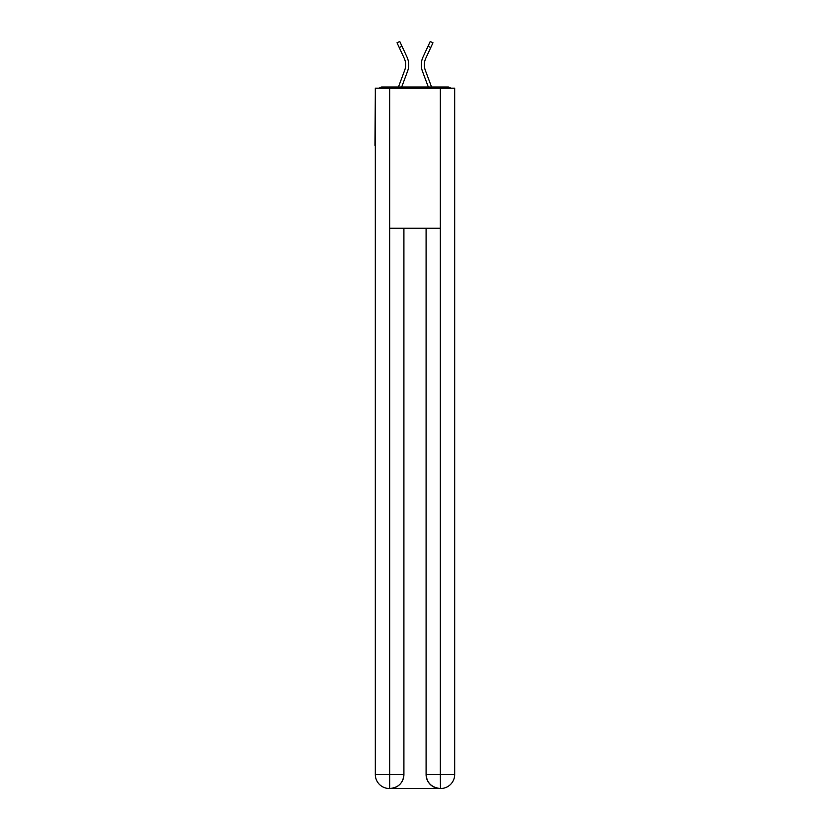 <?xml version="1.0" encoding="UTF-8"?>
<svg xmlns="http://www.w3.org/2000/svg" width="830" height="830" viewBox="0 0 830 830"><rect width="100%" height="100%" fill="white"/><g stroke="black" fill="none" stroke-linecap="round" stroke-linejoin="round"><path stroke-width="1.25" d="M454.684 94.257L454.684 194.407M375.316 145.385L375.316 194.407M374.963 145.385L375.316 94.257M450.638 88.188A3.496 3.496 0 0 0 448.034 87.026L381.966 87.026A3.496 3.496 0 0 0 379.362 88.188M448.034 87.026L433.208 87.026M396.792 87.026L381.966 87.026M401.679 87.026L407.52 71.38A18.675 18.675 0 0 0 406.959 56.98L401.99 46.262L399.24 47.538L397.02 42.776L399.78 41.5L401.99 46.262M399.24 47.538L404.21 58.256A15.635 15.635 0 0 1 404.677 70.311L398.442 87.026M428.322 87.026L422.48 71.38A18.675 18.675 0 0 1 423.041 56.98L430.22 41.5L432.98 42.776L425.79 58.256A15.635 15.635 0 0 0 425.323 70.311L431.559 87.015M389.322 788.5A14.006 14.006 0 0 1 375.316 774.494L403.909 774.494L403.909 228.25L403.909 774.494A14.006 14.006 0 0 1 389.903 788.5L389.322 788.5A14.006 14.006 0 0 1 375.316 774.494L375.316 88.188L389.675 88.188L389.675 228.25L440.325 228.25L440.325 88.188L389.675 88.188M440.325 88.188L454.684 88.188L454.684 774.494A14.006 14.006 0 0 1 440.678 788.5L440.097 788.5A14.006 14.006 0 0 1 426.091 774.494L426.091 228.25L426.091 774.494C426.796 782.752 431.465 787.421 440.097 788.5L389.903 788.5C398.566 787.597 403.235 782.929 403.909 774.494M426.091 774.494L440.325 774.494L440.44 788.5M389.675 228.25L389.675 788.5M425.79 58.256A15.635 15.635 0 0 0 424.338 64.844A15.635 15.635 0 0 1 425.79 58.256A15.635 15.635 0 0 0 424.338 64.844A15.635 15.635 0 0 1 425.79 58.256A15.635 15.635 0 0 0 424.338 64.844A15.635 15.635 0 0 1 425.79 58.256A15.635 15.635 0 0 0 424.338 64.844A15.635 15.635 0 0 1 425.79 58.256A15.635 15.635 0 0 0 425.323 70.311A15.635 15.635 0 0 1 424.338 64.844A15.635 15.635 0 0 0 425.323 70.311A15.635 15.635 0 0 1 424.338 64.844A15.635 15.635 0 0 0 425.323 70.311A15.635 15.635 0 0 1 424.338 64.844A15.635 15.635 0 0 0 425.323 70.311A15.635 15.635 0 0 1 424.338 64.844A15.635 15.635 0 0 0 425.323 70.311M405.663 64.844A15.635 15.635 0 0 1 404.677 70.311A15.635 15.635 0 0 0 405.663 64.844A15.635 15.635 0 0 1 404.677 70.311A15.635 15.635 0 0 0 404.21 58.256A15.635 15.635 0 0 1 405.663 64.844A15.635 15.635 0 0 0 404.21 58.256A15.635 15.635 0 0 1 405.663 64.844M440.325 228.25L440.325 774.494L454.684 774.494M430.76 47.538L428.01 46.262"/></g></svg>
